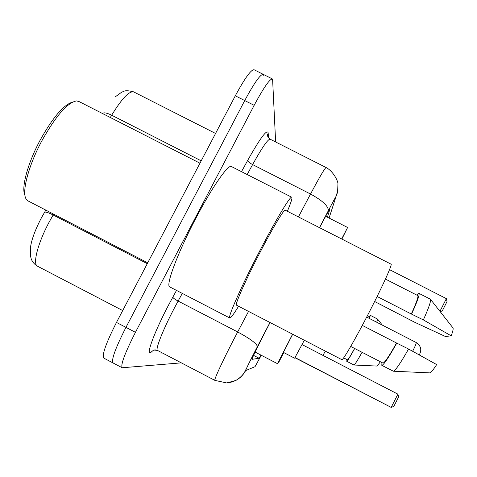 <?xml version="1.0" encoding="UTF-8"?>
<svg xmlns="http://www.w3.org/2000/svg" width="477" height="477" viewBox="0 0 477 477"><rect width="100%" height="100%" fill="white"/><g stroke="black" fill="none" stroke-linecap="round" stroke-linejoin="round"><path stroke-width="0.72" d="M292.586 334.18L277.483 363.677L279.045 361.715L283.743 352.658M341.878 239.084L347.608 227.493L341.639 238.965M270.065 322.541L266.834 328.766C257.341 347.274 252.387 357.47 251.975 359.36L259.077 358.239L260.973 355.109M181.32 362.86L122.213 367.761C120.448 365.012 124.861 353.201 135.438 332.32L254.163 105.322C263.96 87.1 270.095 78.335 272.582 79.033L275.634 141.979M113.365 362.991L113.031 362.949C111.081 360.105 115.392 348.252 125.952 327.377L244.731 100.564C254.545 82.36 260.776 73.649 263.423 74.436L263.793 75.569M327.413 217.214L329.822 209.325C329.374 209.439 325.952 215.562 319.554 227.702M53.609 214.143L49.226 221.948C37.695 243.413 32.394 264.455 37.582 266.244C34.726 264.61 32.633 262.243 31.303 259.154L30.379 255.666L30.546 246.997C31.691 239.281 35.292 229.598 41.362 217.947L45.81 210.113M122.064 367.684L113.031 362.949C111.081 360.105 115.392 348.252 125.952 327.377L244.731 100.564C254.545 82.36 260.776 73.649 263.423 74.436L272.176 78.83M102.68 113.609L102.841 113.341C104.022 112.304 106.961 112.93 111.666 115.213L110.324 117.503M112.87 362.866L103.861 358.144C101.726 355.204 105.93 343.303 116.477 322.434L235.304 95.805C245.136 77.626 251.462 68.968 254.277 69.839L262.994 74.215M24.959 195.32C21.018 188.224 27.624 163.372 40.14 140.172C52.798 117.509 63.554 104.839 72.415 102.161M147.733 262.821L27.97 200.883L26.092 198.951C21.584 192.07 28.477 165.638 41.851 140.84C55.839 115.923 67.394 102.615 76.529 100.915L79.069 101.571L199.97 163.2M238.578 306.264C233.647 314.307 230.707 318.219 229.771 317.998C227.308 318.093 241.386 286.17 259.41 251.534C276.088 219.295 290.976 194.682 291.876 197.299C292.371 198.289 290.863 202.946 287.351 211.281M229.771 317.998L169.752 286.915C165.346 285.991 177.474 253.204 195.588 218.788C212.277 186.704 228.924 163.104 231.637 166.64L291.674 197.198M341.872 359.664C342.73 361.017 356.546 337.042 370.462 309.746C383.46 284.375 392.804 263.477 391.021 264.145L285.3 210.232C284.53 208.276 272.772 227.773 259.756 252.935C245.709 279.933 234.577 305.101 236.455 305.167L341.872 359.664M377.122 296.491L411.311 314.003C416.582 302.37 418.711 296.223 417.703 295.561L385.44 279.075M411.311 314.003L423.361 319.906L451.206 335.85L445.405 336.494L414.4 322.124L374.636 301.5M451.206 335.85C452.923 331.241 453.502 328.57 452.935 327.848L430.469 299.288M423.361 319.906C428.906 307.564 431.25 300.665 430.403 299.21L419.009 293.379M411.639 313.902C417.56 300.927 419.969 294.059 418.872 293.307L416.743 295.072M350.714 346.445L382.959 363.08C384.516 362.985 389.047 356.301 396.548 343.017L362.299 325.403M429.652 372.871L429.771 372.877C430.946 372.68 433.247 369.913 436.664 364.577L408.562 349.027L396.548 343.017M381.928 362.544L381.815 365.334L393.358 371.213C395.54 370.438 400.608 363.045 408.562 349.027M381.815 365.334C383.532 365.203 388.54 357.756 396.834 342.993M292.687 334.24L283.445 352.402L294.619 358.191L304.326 340.25M397.907 394.163L398.629 396.953L393.841 406.392L391.188 407.4L295.036 357.565L389.792 406.702L391.188 407.4L397.907 394.163L302.048 344.579M439.943 311.332L446.377 298.65L389.536 269.642M446.377 298.65L447.015 301.589L442.274 310.932L440.164 311.612M322.929 355.377L325.38 351.138M369.27 318.409L369.586 316.782L367.415 315.667M376.747 322.255L377.581 319.083L370.325 315.351L369.18 316.573M369.448 318.505L370.325 315.351M343.643 357.863L347.471 359.843C348.091 359.741 350.47 355.943 354.602 348.448M347.053 359.628L346.737 361.286L354.006 365.018L377.182 366.074L380.39 361.751M354.006 365.018C354.894 364.613 357.577 360.368 362.049 352.288M346.737 361.286C347.429 361.149 350.082 356.879 354.685 348.49M283.66 352.509L293.605 357.667M379.346 401.288L294.947 357.72L379.221 401.223M269.988 322.5L255.511 350.255C249.077 362.812 245.792 369.592 245.655 370.599L255.04 366.682L261.277 355.264M257.371 346.672L244.761 371.798C243.031 374.839 240.468 377.468 237.069 379.692C237.182 380.091 233.694 381.165 226.617 382.918L214.894 380.384C213.529 380.688 222.407 361.345 233.861 339.26L237.677 331.962L178.1 301.07L174.236 308.315C162.723 330.269 154.971 350.118 157.541 350.446L214.859 380.366M228.316 382.757C236.067 381.546 241.851 377.492 245.655 370.599M162.496 353.034L150.094 352.92L153.713 350.029L155.818 349.891M150.094 352.92C146.403 353.636 154.995 330.901 168.411 305.352L176.49 290.404M241.511 171.666L247.813 160.165C260.162 138.181 266.935 129.046 268.146 132.755L268.539 137.901M254.163 105.322L235.304 95.805M135.438 332.32L116.477 322.434M298.435 216.934L310.533 194.032L252.607 164.589L247.169 174.546M310.533 194.032C319.96 176.323 325.171 167.505 326.167 167.564C333.542 171.47 338.181 181.487 337.949 183.895L337.603 192.082C335.474 198.313 338.366 191.504 328.307 210.697C328.504 206.195 322.577 200.638 310.533 194.032M326.053 167.505L270.244 139.248C268.205 138.664 262.326 147.107 252.607 164.589C249.554 162.919 247.957 161.447 247.813 160.165M269.97 322.494L257.395 346.588C256.733 343.595 250.163 338.718 237.677 331.962L248.535 311.409M182.286 293.409L178.1 301.07C174.94 299.365 173.169 298.065 172.781 297.165M328.254 210.834L319.477 227.66L328.254 210.834C333.381 201.061 335.868 196.631 335.713 197.544L338.008 189.858M329.076 218.055L335.713 197.544M267.609 136.106L268.146 132.755M253.573 355.383L259.077 358.239M44.534 212.277C45.47 211.675 48.332 212.575 53.12 214.972L147.286 263.68M215.562 133.459L134.037 92.085C129.589 90.391 122.13 98.101 111.666 115.213L201.205 160.838M416.135 342.504L416.177 342.51C416.439 343.082 415.479 345.557 413.309 349.945L412.623 351.263M255.135 352.08L277.483 363.683M325.642 216.308L347.602 227.487M156.808 350.124L153.713 350.029L157.458 350.404M267.776 136.613L267.603 134.407C268.05 134.693 265.677 134.645 270 139.123M115.172 96.914L121.599 92.246L123.895 91.316C125.439 90.415 128.635 90.582 133.482 91.811M37.582 266.244L122.702 310.569M429.771 372.877L393.358 371.213M366.682 317.08L416.177 342.51C420.97 345.759 421.996 349.897 419.253 354.924M382.315 325.117L377.581 319.083"/></g></svg>

